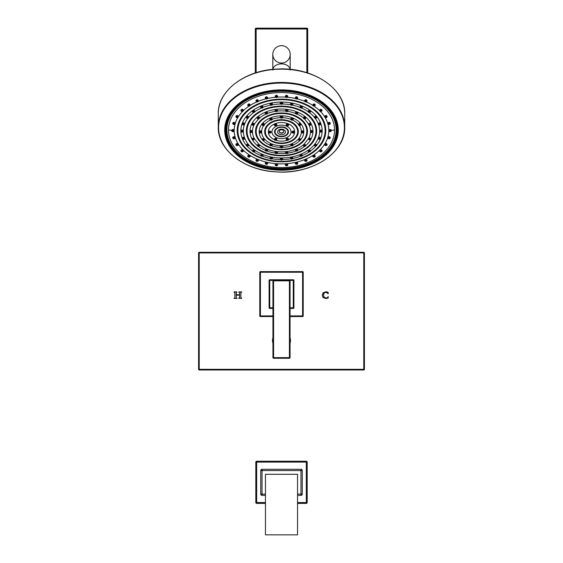 <?xml version="1.0" encoding="UTF-8"?>
<svg xmlns="http://www.w3.org/2000/svg" width="563" height="563" viewBox="0 0 563 563"><rect width="100%" height="100%" fill="white"/><g stroke="black" fill="none" stroke-linecap="round" stroke-linejoin="round"><path stroke-width="0.84" d="M239.606 294.738L236.136 294.738L236.256 292.464L237.023 291.986L234.166 291.852L234.884 293.337L234.884 296.975L234.736 297.933L233.997 298.362L237.023 298.348L236.326 297.933L236.136 295.188L239.606 295.188L239.472 297.918L238.719 298.348L241.59 298.46L240.858 297.363L240.858 293.337L240.964 292.471L241.745 291.916L238.719 292L239.493 292.464L239.606 294.738M327.905 293.654L328.299 293.555L328.046 292.211L326.005 291.768L323.19 292.76L322.156 295.202L323.176 297.595L325.956 298.538L328.201 298.024L328.194 296.624L327.335 297.771L326.139 298.087L324.189 297.194L323.472 295.111L324.161 293.063L325.9 292.225L327.736 293.323M364.416 369.335L363.775 369.335L363.775 252.935L199.225 252.935L199.225 369.335L363.775 369.335L363.775 369.982A0.64 0.64 0 0 0 364.416 369.335L364.416 252.935A0.64 0.64 0 0 0 363.775 252.294L199.225 252.294A0.64 0.64 0 0 0 198.584 252.935L198.584 369.335A0.64 0.64 0 0 0 199.225 369.982L363.775 369.982M198.584 369.335L199.225 369.335L199.225 369.982M363.775 252.294L363.775 252.935L364.416 252.935M198.584 252.935L199.225 252.935L199.225 252.294M239.493 292.464L239.606 293.337L239.493 292.464L239.606 293.337L239.493 292.464L239.606 293.337L239.493 292.464L238.881 292.239L239.535 292.57M240.288 291.901L241.084 291.88M240.858 293.295L240.964 292.471L241.618 292.239M240.858 293.337L240.922 292.591M236.256 292.464L236.868 292.239L236.256 292.464M236.369 291.88L234.715 291.88M234.088 292.239L234.792 292.619M234.736 292.493L234.884 293.337M236.411 298.432L234.975 298.425M236.903 298.066L236.326 297.933M239.606 296.975L239.472 297.918L238.846 298.066L239.472 297.918M240.366 298.404L241.112 298.432M241.626 298.066L240.858 297.363M325.829 292.225L327.187 292.654M325.9 292.225L326.99 292.521M323.507 294.604L323.591 294.16M323.732 293.766L323.922 293.4M323.929 296.821L323.732 296.434M323.591 296.025L323.5 295.589M328.025 296.947L327.335 297.771L325.9 298.08M324.647 297.637L324.189 297.194M327.56 297.595L326.139 298.087M328.123 292.345L328.299 293.548M290.058 316.547L302.577 316.547A0.64 0.64 0 0 0 303.218 315.906L303.218 272.253A0.64 0.64 0 0 0 302.577 271.612L260.423 271.612A0.64 0.64 0 0 0 259.782 272.253L259.782 315.906A0.64 0.64 0 0 0 260.423 316.547L272.942 316.547M290.058 315.906L302.577 315.906L302.577 272.253L260.423 272.253L260.423 271.612M260.423 316.547L260.423 272.253L259.782 272.253M303.218 272.253L302.577 272.253L302.577 271.612M302.577 316.547L302.577 315.906L303.218 315.906M272.942 315.906L259.782 315.906M293.267 279.748A0.64 0.64 0 0 1 293.914 280.388L293.267 280.388L293.267 279.748L269.733 279.748L269.733 280.388L269.086 280.388L269.086 307.778L272.942 307.778M293.914 307.778A0.64 0.64 0 0 1 293.267 308.418L293.267 307.778L293.914 307.778L293.914 280.388M273.104 280.388L269.733 280.388L269.733 308.418L272.942 308.418M290.058 308.418L293.267 308.418M269.733 308.418A0.64 0.64 0 0 1 269.086 307.778M269.086 280.388A0.64 0.64 0 0 1 269.733 279.748M272.942 294.681L272.942 293.358M272.942 280.817L272.942 357.632A0.64 0.64 0 0 0 273.583 358.272L289.417 358.272A0.64 0.64 0 0 0 290.058 357.632L290.058 280.817A0.64 0.64 0 0 0 289.417 280.17L273.583 280.17A0.64 0.64 0 0 0 272.942 280.817L273.583 280.817L273.583 280.17M290.058 293.485L290.058 294.808M273.583 358.272L273.583 357.632L289.417 357.632L289.417 358.272M289.417 280.17L289.417 280.817L273.583 280.817L273.583 357.632L272.942 357.632M290.058 357.632L289.417 357.632L289.417 280.817L290.058 280.817M272.942 337.772A8.987 8.987 0 0 0 272.942 343.254M290.058 343.254A8.987 8.987 0 0 0 290.058 337.772M297.546 494.089L300.973 494.089L300.973 470.548L262.027 470.548L262.027 469.268A1.281 1.281 0 0 0 260.746 470.548L260.746 494.089A1.281 1.281 0 0 0 262.027 495.37L265.454 495.37M297.546 495.37L300.973 495.37L300.973 494.089L302.254 494.089L302.254 470.548L300.973 470.548L300.973 469.268L262.027 469.268M302.254 470.548A1.281 1.281 0 0 0 300.973 469.268M297.546 502.541L306.321 502.541L306.321 462.096L256.679 462.096L256.679 461.245A0.859 0.859 0 0 0 255.82 462.096L255.82 502.541A0.859 0.859 0 0 0 256.679 503.392L265.454 503.392M297.546 503.392L306.321 503.392L306.321 502.541L307.18 502.541L307.18 462.096L306.321 462.096L306.321 461.245L256.679 461.245M255.82 502.541L256.679 502.541L256.679 462.096L255.82 462.096M265.454 502.541L256.679 502.541L256.679 503.392M306.321 503.392A0.859 0.859 0 0 0 307.18 502.541M307.18 462.096A0.859 0.859 0 0 0 306.321 461.245M260.746 494.089L262.027 494.089L262.027 470.548L260.746 470.548M265.454 494.089L262.027 494.089L262.027 495.37M300.973 495.37A1.281 1.281 0 0 0 302.254 494.089M297.546 474.292L265.454 474.292L265.454 534.85L297.546 534.85L297.546 474.292M287.96 131.805A6.46 4.567 180 0 0 281.5 127.231A6.46 4.567 180 0 0 275.04 131.805A6.46 4.567 180 0 0 281.5 136.373A6.46 4.567 180 0 0 287.96 131.805M270.958 132.009L270.972 131.883C270.198 130.736 269.374 130.722 268.488 131.841L268.502 131.974M294.498 131.974L294.512 131.841C293.626 130.722 292.802 130.736 292.028 131.883L292.042 132.009M288.615 124.775L288.629 124.641C287.756 123.501 286.926 123.508 286.145 124.662L286.159 124.796M276.841 124.796L276.855 124.662C276.074 123.508 275.244 123.501 274.371 124.641L274.385 124.775M288.615 139.188L288.629 139.054C287.742 137.949 286.919 137.956 286.145 139.075L286.159 139.202M276.841 139.202L276.855 139.075C276.081 137.956 275.258 137.949 274.371 139.054L274.385 139.188M293.802 132.481A0.535 0.38 180 0 0 292.732 132.481A0.535 0.38 0 0 0 293.802 132.481M293.795 132.418A2.111 1.492 0 0 1 292.739 132.418M300.895 124.346L300.909 124.212C300.044 123.072 299.206 123.093 298.418 124.275L298.432 124.409M303.71 131.756L303.724 131.622C303.168 130.623 302.373 130.525 301.339 131.32L301.226 131.693M261.774 131.693L261.661 131.32C260.627 130.525 259.832 130.623 259.276 131.622L259.29 131.756M264.568 124.409L264.582 124.275C263.794 123.093 262.956 123.072 262.091 124.212L262.105 124.346M282.732 116.963L282.746 116.83C281.915 115.64 281.085 115.64 280.254 116.83L280.268 116.963M272.26 118.835L272.028 119.356L272.26 118.835C271.457 117.646 270.627 117.632 269.761 118.8L269.776 118.934M262.091 124.282L262.147 124.775C262.942 125.894 263.737 125.894 264.533 124.775A1.196 0.844 180 0 0 264.54 124.712A1.196 0.844 180 0 0 263.336 123.86A1.196 0.844 180 0 0 262.14 124.712A1.196 0.844 180 0 0 262.147 124.775A1.196 0.844 180 0 0 263.336 125.556A1.196 0.844 180 0 0 264.533 124.775L264.582 124.275M298.418 124.275L298.467 124.775A1.196 0.844 180 0 0 299.664 125.556A1.196 0.844 180 0 0 300.853 124.775A1.196 0.844 180 0 0 300.86 124.712A1.196 0.844 180 0 0 299.664 123.86A1.196 0.844 180 0 0 298.46 124.712A1.196 0.844 180 0 0 298.467 124.775C299.263 125.894 300.058 125.894 300.853 124.775L300.909 124.282M293.224 118.934L293.239 118.8C292.373 117.632 291.543 117.646 290.74 118.835L290.972 119.356L290.74 118.835M282.035 117.505A0.535 0.38 180 0 0 280.965 117.505A0.535 0.38 0 0 0 282.035 117.505M282.028 117.442A2.111 1.492 0 0 1 280.972 117.442M271.549 119.49A0.535 0.38 180 0 0 270.479 119.49A0.535 0.38 0 0 0 271.549 119.49M271.542 119.426A2.111 1.492 0 0 1 270.486 119.426M263.871 124.916A0.535 0.38 180 0 0 262.801 124.916A0.535 0.38 0 0 0 263.871 124.916M264.575 139.23L264.061 138.385L262.105 139.167M272.246 144.642L271.134 143.649L269.776 144.607M282.739 146.612L282.021 145.718L280.979 145.718L280.261 146.612M293.224 144.607L291.866 143.649L290.754 144.642M300.895 139.167L298.939 138.385L298.425 139.23M303.007 132.333A0.535 0.38 180 0 0 301.937 132.333A0.535 0.38 0 0 0 303.007 132.333M303 132.27A2.111 1.492 0 0 1 301.944 132.27M300.199 139.744A0.535 0.38 180 0 0 299.129 139.744A0.535 0.38 0 0 0 300.199 139.744M292.521 145.177A0.535 0.38 180 0 0 291.451 145.177A0.535 0.38 0 0 0 292.521 145.177M282.035 147.161A0.535 0.38 180 0 0 280.965 147.161A0.535 0.38 0 0 0 282.035 147.161M271.549 145.177A0.535 0.38 180 0 0 270.479 145.177A0.535 0.38 0 0 0 271.549 145.177M263.871 139.744A0.535 0.38 180 0 0 262.801 139.744A0.535 0.38 0 0 0 263.871 139.744M304.569 118.955L308.608 124.085C309.418 122.903 310.248 122.868 311.1 123.994L311.086 124.127M312.901 131.418L312.915 131.285C312.303 130.271 311.501 130.208 310.494 131.109L310.431 131.39M252.569 131.39L252.506 131.109C251.499 130.208 250.697 130.271 250.085 131.285L250.099 131.418M251.914 124.127L251.9 123.994C252.752 122.868 253.582 122.903 254.392 124.085L258.431 118.955M287.967 110.454L287.982 110.32C287.151 109.123 286.321 109.131 285.497 110.334L285.511 110.475M277.489 110.475L277.503 110.334C276.679 109.131 275.856 109.123 275.018 110.32L275.033 110.454M267.657 112.889L267.341 113.487L267.657 112.889C266.848 111.678 266.017 111.664 265.166 112.832L265.187 112.973M259.627 117.66L259.627 117.66C258.825 116.464 257.995 116.435 257.143 117.583L257.157 117.723M305.843 117.723L305.857 117.583C305.005 116.435 304.182 116.464 303.373 117.66L303.373 117.66M297.813 112.973L297.834 112.832C296.983 111.664 296.152 111.678 295.343 112.889L295.659 113.487L295.343 112.889M287.271 110.946A0.535 0.38 180 0 0 286.201 110.946A0.535 0.38 0 0 0 287.271 110.946M287.264 110.883A2.111 1.492 0 0 1 286.215 110.883M276.799 110.946A0.535 0.38 180 0 0 275.729 110.946A0.535 0.38 0 0 0 276.799 110.946M276.785 110.883A2.111 1.492 0 0 1 275.736 110.883M266.946 113.48A0.535 0.38 180 0 0 265.877 113.48A0.535 0.38 0 0 0 266.946 113.48M266.939 113.416A2.111 1.492 0 0 1 265.891 113.416M258.924 118.244A0.535 0.38 180 0 0 257.854 118.244A0.535 0.38 0 0 0 258.924 118.244M258.917 118.174A2.111 1.492 0 0 1 257.861 118.174M253.681 124.655A0.535 0.38 180 0 0 252.611 124.655A0.535 0.38 0 0 0 253.681 124.655M254.377 138.794L254.117 138.139L251.914 138.716M259.613 145.212L254.392 138.681M259.036 144.353L257.157 145.141M267.643 149.962L266.665 149.005L265.18 149.913M277.489 152.482L276.848 151.623L276.081 151.531L275.033 152.46M287.967 152.46L286.919 151.531L286.152 151.623L285.511 152.482M297.82 149.913L296.335 149.005L295.357 149.962M305.843 145.141L303.964 144.353L303.387 145.212M311.086 138.716L308.883 138.139L303.964 144.353M312.205 131.953A0.535 0.38 180 0 0 311.135 131.953A0.535 0.38 0 0 0 312.205 131.953M312.198 131.89A2.111 1.492 0 0 1 311.142 131.89M310.389 139.251A0.535 0.38 180 0 0 309.319 139.251A0.535 0.38 0 0 0 310.389 139.251M310.375 139.188A2.111 1.492 0 0 1 309.326 139.188M305.146 145.669A0.535 0.38 180 0 0 304.076 145.669A0.535 0.38 0 0 0 305.146 145.669M297.123 150.434A0.535 0.38 180 0 0 296.054 150.434A0.535 0.38 0 0 0 297.123 150.434M287.271 152.967A0.535 0.38 180 0 0 286.201 152.967A0.535 0.38 0 0 0 287.271 152.967M276.799 152.967A0.535 0.38 180 0 0 275.729 152.967A0.535 0.38 0 0 0 276.799 152.967M266.946 150.434A0.535 0.38 180 0 0 265.877 150.434A0.535 0.38 0 0 0 266.946 150.434M258.924 145.669A0.535 0.38 180 0 0 257.854 145.669A0.535 0.38 0 0 0 258.924 145.669M253.681 139.251A0.535 0.38 180 0 0 252.611 139.251A0.535 0.38 0 0 0 253.681 139.251M320.762 123.769L320.776 123.635C319.932 122.523 319.108 122.565 318.299 123.761L318.405 124.12M322.106 130.968L322.12 130.834C321.396 129.786 320.572 129.786 319.657 130.827L319.636 130.968M243.364 130.968L243.343 130.827C242.428 129.786 241.604 129.786 240.88 130.834L240.894 130.968M244.595 124.12L244.701 123.761C243.892 122.565 243.068 122.523 242.224 123.635L242.238 123.769M292.915 104.134L292.929 103.993C292.098 102.79 291.268 102.797 290.452 104.028L290.466 104.169M282.725 103.205L282.739 103.064C281.915 101.84 281.085 101.84 280.261 103.064L280.275 103.205M272.534 104.169L272.548 104.028C271.732 102.797 270.902 102.79 270.071 103.993L270.085 104.134M263.034 106.963L263.048 106.822C262.238 105.598 261.415 105.577 260.57 106.759L260.585 106.9M254.898 111.263L254.659 111.791L254.898 111.263C254.089 110.038 253.259 110.01 252.414 111.171L252.428 111.305M248.635 117.041L248.635 117.041C247.833 115.83 247.002 115.788 246.158 116.928L246.172 117.062M247.868 118.223A38.157 26.982 0 0 0 244.694 123.853L244.701 123.761M318.299 123.761L318.306 123.853A38.157 26.982 0 0 0 315.132 118.223M316.828 117.062L316.842 116.928C315.998 115.788 315.174 115.83 314.365 117.041L314.365 117.041M310.572 111.305L310.586 111.171C309.741 110.01 308.918 110.038 308.102 111.263L308.341 111.791L308.102 111.263M302.415 106.9L302.43 106.759C301.592 105.57 300.762 105.598 299.952 106.822L299.966 106.963M292.225 104.612A0.535 0.38 180 0 0 291.155 104.612A0.535 0.38 0 0 0 292.225 104.612M292.218 104.542A2.111 1.492 0 0 1 291.162 104.542M282.035 103.662A0.535 0.38 180 0 0 280.965 103.662A0.535 0.38 0 0 0 282.035 103.662M282.028 103.599A2.111 1.492 0 0 1 280.972 103.599M271.845 104.612A0.535 0.38 180 0 0 270.775 104.612A0.535 0.38 0 0 0 271.845 104.612M271.838 104.542A2.111 1.492 0 0 1 270.782 104.542M262.351 107.392A0.535 0.38 180 0 0 261.281 107.392A0.535 0.38 0 0 0 262.351 107.392M262.344 107.329A2.111 1.492 0 0 1 261.288 107.329M254.194 111.812A0.535 0.38 180 0 0 253.125 111.812A0.535 0.38 0 0 0 254.194 111.812M254.187 111.748A2.111 1.492 0 0 1 253.132 111.748M247.938 117.583A0.535 0.38 180 0 0 246.868 117.583A0.535 0.38 0 0 0 247.938 117.583M244.004 124.296A0.535 0.38 180 0 0 242.934 124.296A0.535 0.38 0 0 0 244.004 124.296M244.687 138.301L244.595 137.815C243.554 137.013 242.766 137.09 242.224 138.041L242.238 138.174M248.621 145.008L248.36 144.339L246.172 144.895M254.884 150.757L254.385 149.948L252.428 150.666M263.041 155.17L262.252 154.262L260.585 155.099M272.534 157.936L271.436 156.993L270.078 157.9M282.725 158.865L281.697 157.95L280.275 158.865M292.922 157.9L291.564 156.993L290.466 157.936M302.415 155.099L300.748 154.262L299.959 155.17M310.572 150.666L308.615 149.948L308.116 150.757M316.828 144.895L314.64 144.339L314.379 145.008M320.762 138.174L320.776 138.041C320.234 137.09 319.446 137.013 318.405 137.815L318.313 138.301M321.41 131.503A0.535 0.38 180 0 0 320.34 131.503A0.535 0.38 0 0 0 321.41 131.503M321.396 131.439A2.111 1.492 0 0 1 320.347 131.439M322.205 130.06A1.337 0.943 0 0 1 322.008 130.482M320.065 138.709A0.535 0.38 180 0 0 318.996 138.709A0.535 0.38 0 0 0 320.065 138.709M320.058 138.639A2.111 1.492 0 0 1 319.003 138.639M316.132 145.423A0.535 0.38 180 0 0 315.062 145.423A0.535 0.38 0 0 0 316.132 145.423M309.875 151.187A0.535 0.38 180 0 0 308.805 151.187A0.535 0.38 0 0 0 309.875 151.187M301.719 155.613A0.535 0.38 180 0 0 300.649 155.613A0.535 0.38 0 0 0 301.719 155.613M292.225 158.393A0.535 0.38 180 0 0 291.155 158.393A0.535 0.38 0 0 0 292.225 158.393M282.035 159.343A0.535 0.38 180 0 0 280.965 159.343A0.535 0.38 0 0 0 282.035 159.343M271.845 158.393A0.535 0.38 180 0 0 270.775 158.393A0.535 0.38 0 0 0 271.845 158.393M262.351 155.613A0.535 0.38 180 0 0 261.281 155.613A0.535 0.38 0 0 0 262.351 155.613M254.194 151.187A0.535 0.38 180 0 0 253.125 151.187A0.535 0.38 0 0 0 254.194 151.187M247.938 145.423A0.535 0.38 180 0 0 246.868 145.423A0.535 0.38 0 0 0 247.938 145.423M244.004 138.709A0.535 0.38 180 0 0 242.934 138.709A0.535 0.38 0 0 0 244.004 138.709M234.145 130.567L234.159 130.433C233.342 129.244 232.519 129.194 231.674 130.271L231.689 130.405M331.311 130.405L331.325 130.271C330.481 129.194 329.651 129.251 328.841 130.433L328.855 130.567M330.249 137.541L330.263 137.414C329.418 136.359 328.588 136.408 327.779 137.576L327.793 137.703M327.11 144.374L327.124 144.248C326.28 143.213 325.449 143.262 324.64 144.395L324.654 144.522M322.036 150.602L322.043 150.476C321.199 149.448 320.368 149.498 319.559 150.61L319.573 150.729M315.238 155.944L315.252 155.824C314.4 154.811 313.577 154.846 312.768 155.93L312.775 156.05M307.018 160.181L307.032 160.054C306.188 159.047 305.364 159.076 304.548 160.138L304.562 160.258M297.743 163.115L297.757 162.996C296.919 161.982 296.089 161.996 295.272 163.045L295.279 163.164M287.806 164.621L287.82 164.502C286.989 163.481 286.159 163.488 285.335 164.523L285.35 164.635M277.65 164.635L277.665 164.523C276.841 163.488 276.011 163.481 275.18 164.502L275.194 164.621M267.721 163.164L267.728 163.045C266.911 161.996 266.081 161.982 265.243 162.996L265.257 163.115M258.438 160.258L258.452 160.138C257.636 159.076 256.812 159.047 255.968 160.054L255.982 160.181M250.225 156.05L250.232 155.93C249.423 154.846 248.593 154.811 247.748 155.824L247.762 155.944M243.427 150.729L243.441 150.61C242.625 149.498 241.801 149.448 240.957 150.476L240.964 150.602M238.346 144.522L238.36 144.395C237.544 143.262 236.72 143.213 235.876 144.248L235.89 144.374M235.207 137.703L235.221 137.576C234.405 136.408 233.582 136.359 232.737 137.414L232.751 137.541M307.018 100.707L307.032 100.566C306.195 99.362 305.371 99.391 304.548 100.65L304.562 100.791M315.238 104.915L315.252 104.774C314.407 103.592 313.584 103.634 312.768 104.88L312.782 105.021M322.029 110.235L322.043 110.095C321.206 108.948 320.375 108.99 319.559 110.228L319.573 110.369M327.11 116.442L327.124 116.309C326.28 115.183 325.456 115.232 324.64 116.457L324.654 116.59M330.249 123.269L330.263 123.128C329.418 122.03 328.595 122.087 327.779 123.29L327.793 123.424M235.207 123.424L235.221 123.29C234.405 122.08 233.582 122.03 232.737 123.128L232.751 123.269M238.346 116.59L238.36 116.457C237.551 115.232 236.72 115.183 235.876 116.309L235.89 116.442M243.427 110.369L243.441 110.228C242.625 108.99 241.794 108.948 240.957 110.095L240.971 110.235M250.218 105.021L250.232 104.88C249.423 103.634 248.593 103.592 247.748 104.774L247.762 104.915M258.438 100.791L258.452 100.65C257.636 99.391 256.805 99.362 255.968 100.566L255.982 100.707M267.714 97.856L267.728 97.716C266.911 96.456 266.081 96.435 265.243 97.659L265.257 97.807M277.65 96.343L277.665 96.203C276.841 94.95 276.011 94.943 275.18 96.189L275.194 96.329M287.806 96.329L287.82 96.189C286.989 94.943 286.159 94.95 285.335 96.203L285.35 96.343M297.743 97.807L297.757 97.659C296.919 96.435 296.089 96.456 295.272 97.716L295.286 97.856M225.967 123.466A55.85 39.487 180 0 0 225.65 127.639L225.65 129.384A55.85 39.487 0 0 1 238.381 104.282M337.033 123.466A55.85 39.487 180 0 1 337.35 127.639L337.35 129.384C338.096 150.842 310.945 169.794 281.014 169.062C251.422 169.407 224.933 150.588 225.65 129.384M337.716 128.66A56.237 39.762 0 0 1 336.857 134.62M226.143 134.62A56.237 39.762 0 0 1 225.284 128.66M338.117 130.095A56.617 40.036 0 0 1 281.5 170.132A56.617 40.036 0 0 1 224.883 130.095A56.617 40.036 0 0 1 281.5 90.059A56.617 40.036 0 0 1 338.117 130.095M344.732 113.86C345.696 88.581 312.282 66.624 277.109 69.066C245.025 70.129 217.557 90.882 218.268 113.86A63.232 44.709 180 0 1 281.5 69.15A63.232 44.709 180 0 1 344.732 113.86L344.732 127.154A63.232 44.709 180 0 0 281.5 82.444A63.232 44.709 180 0 0 218.268 127.154A63.232 44.709 180 0 0 230.007 153.101M218.268 113.86L218.268 127.154C217.557 150.117 244.982 170.856 277.045 171.94C312.233 174.417 345.696 152.446 344.732 127.154A63.232 44.709 180 0 1 332.993 153.101M290.191 70.03L290.191 54.365A8.691 8.691 0 0 0 281.5 45.666A8.691 8.691 0 0 0 272.809 54.365A8.691 8.691 0 0 0 281.5 63.056A8.691 8.691 0 0 0 290.191 54.365A8.691 8.691 0 0 0 281.5 45.666A8.691 8.691 0 0 0 272.809 54.365L272.809 70.03M306.856 72.726L306.856 29.009L307.715 29.009A0.859 0.859 0 0 0 306.856 28.15L256.144 28.15A0.859 0.859 0 0 0 255.285 29.009L255.285 72.993M307.715 72.993L307.715 29.009M256.144 28.15L256.144 29.009L306.856 29.009L306.856 28.15M256.144 72.726L256.144 29.009L255.285 29.009M330.608 130.968A0.535 0.38 180 0 0 329.538 130.968A0.535 0.38 0 0 0 330.608 130.968M330.601 130.905A2.111 1.492 0 0 1 329.545 130.905M306.321 101.227A0.535 0.38 180 0 0 305.252 101.227A0.535 0.38 0 0 0 306.321 101.227M306.314 101.164A2.111 1.492 0 0 1 305.259 101.164M314.534 105.45A0.535 0.38 180 0 0 313.464 105.45A0.535 0.38 0 0 0 314.534 105.45M314.527 105.38A2.111 1.492 0 0 1 313.471 105.38M321.332 110.784A0.535 0.38 180 0 0 320.263 110.784A0.535 0.38 0 0 0 321.332 110.784M321.325 110.721A2.111 1.492 0 0 1 320.27 110.721M326.406 116.998A0.535 0.38 180 0 0 325.337 116.998A0.535 0.38 0 0 0 326.406 116.998M326.399 116.935A2.111 1.492 0 0 1 325.344 116.935M329.545 123.832A0.535 0.38 180 0 0 328.475 123.832A0.535 0.38 0 0 0 329.545 123.832M329.538 123.769A2.111 1.492 0 0 1 328.482 123.769M234.525 123.832A0.535 0.38 180 0 0 233.455 123.832A0.535 0.38 0 0 0 234.525 123.832M237.663 116.998A0.535 0.38 180 0 0 236.594 116.998A0.535 0.38 0 0 0 237.663 116.998M242.737 110.784A0.535 0.38 180 0 0 241.668 110.784A0.535 0.38 0 0 0 242.737 110.784M242.73 110.721A2.111 1.492 0 0 1 241.675 110.721M249.536 105.45A0.535 0.38 180 0 0 248.466 105.45A0.535 0.38 0 0 0 249.536 105.45M249.529 105.38A2.111 1.492 0 0 1 248.473 105.38M257.748 101.227A0.535 0.38 180 0 0 256.679 101.227A0.535 0.38 0 0 0 257.748 101.227M257.741 101.164A2.111 1.492 0 0 1 256.686 101.164M267.024 98.307A0.535 0.38 180 0 0 265.954 98.307A0.535 0.38 0 0 0 267.024 98.307M267.017 98.243A2.111 1.492 0 0 1 265.961 98.243M276.961 96.815A0.535 0.38 180 0 0 275.891 96.815A0.535 0.38 0 0 0 276.961 96.815M276.947 96.752A2.111 1.492 0 0 1 275.898 96.752M287.109 96.815A0.535 0.38 180 0 0 286.039 96.815A0.535 0.38 0 0 0 287.109 96.815M287.102 96.752A2.111 1.492 0 0 1 286.053 96.752M297.046 98.307A0.535 0.38 180 0 0 295.976 98.307A0.535 0.38 0 0 0 297.046 98.307M297.039 98.243A2.111 1.492 0 0 1 295.983 98.243M233.462 130.968A0.535 0.38 180 0 0 232.392 130.968A0.535 0.38 0 0 0 233.462 130.968M329.545 138.111A0.535 0.38 180 0 0 328.475 138.111A0.535 0.38 0 0 0 329.545 138.111M329.538 138.048A2.111 1.492 0 0 1 328.482 138.048M326.406 144.944A0.535 0.38 180 0 0 325.337 144.944A0.535 0.38 0 0 0 326.406 144.944M326.399 144.874A2.111 1.492 0 0 1 325.344 144.874M321.332 151.158A0.535 0.38 180 0 0 320.263 151.158A0.535 0.38 0 0 0 321.332 151.158M314.534 156.493A0.535 0.38 180 0 0 313.464 156.493A0.535 0.38 0 0 0 314.534 156.493M306.321 160.715A0.535 0.38 180 0 0 305.252 160.715A0.535 0.38 0 0 0 306.321 160.715M297.046 163.636A0.535 0.38 180 0 0 295.976 163.636A0.535 0.38 0 0 0 297.046 163.636M287.109 165.128A0.535 0.38 180 0 0 286.039 165.128A0.535 0.38 0 0 0 287.109 165.128M276.961 165.128A0.535 0.38 180 0 0 275.891 165.128A0.535 0.38 0 0 0 276.961 165.128M267.024 163.636A0.535 0.38 180 0 0 265.954 163.636A0.535 0.38 0 0 0 267.024 163.636M257.748 160.715A0.535 0.38 180 0 0 256.679 160.715A0.535 0.38 0 0 0 257.748 160.715A52.422 37.067 180 0 1 257.671 160.659M249.536 156.493A0.535 0.38 180 0 0 248.466 156.493A0.535 0.38 0 0 0 249.536 156.493M242.737 151.158A0.535 0.38 180 0 0 241.668 151.158A0.535 0.38 0 0 0 242.737 151.158M237.663 144.944A0.535 0.38 180 0 0 236.594 144.944A0.535 0.38 0 0 0 237.663 144.944M234.525 138.111A0.535 0.38 180 0 0 233.455 138.111A0.535 0.38 0 0 0 234.525 138.111M234.518 138.048A2.111 1.492 0 0 1 233.462 138.048M242.66 131.503A0.535 0.38 180 0 0 241.59 131.503A0.535 0.38 0 0 0 242.66 131.503M240.992 130.482A1.337 0.943 0 0 1 240.795 130.06M320.065 124.296A0.535 0.38 180 0 0 318.996 124.296A0.535 0.38 0 0 0 320.065 124.296M320.058 124.233A2.111 1.492 0 0 1 319.003 124.233M316.132 117.583A0.535 0.38 180 0 0 315.062 117.583A0.535 0.38 0 0 0 316.132 117.583M316.125 117.519A2.111 1.492 0 0 1 315.069 117.519M309.875 111.812A0.535 0.38 180 0 0 308.805 111.812A0.535 0.38 0 0 0 309.875 111.812M309.868 111.748A2.111 1.492 0 0 1 308.813 111.748M301.719 107.392A0.535 0.38 180 0 0 300.649 107.392A0.535 0.38 0 0 0 301.719 107.392M301.712 107.329A2.111 1.492 0 0 1 300.656 107.329M251.865 131.953A0.535 0.38 180 0 0 250.795 131.953A0.535 0.38 0 0 0 251.865 131.953M310.389 124.655A0.535 0.38 180 0 0 309.319 124.655A0.535 0.38 0 0 0 310.389 124.655M310.375 124.592A2.111 1.492 0 0 1 309.326 124.592M305.146 118.244A0.535 0.38 180 0 0 304.076 118.244A0.535 0.38 0 0 0 305.146 118.244M305.139 118.174A2.111 1.492 0 0 1 304.083 118.174M297.123 113.48A0.535 0.38 180 0 0 296.054 113.48A0.535 0.38 0 0 0 297.123 113.48M297.109 113.416A2.111 1.492 0 0 1 296.061 113.416M261.063 132.333A0.535 0.38 180 0 0 259.993 132.333A0.535 0.38 0 0 0 261.063 132.333M300.199 124.916A0.535 0.38 180 0 0 299.129 124.916A0.535 0.38 0 0 0 300.199 124.916M300.185 124.852A2.111 1.492 0 0 1 299.136 124.852M292.521 119.49A0.535 0.38 180 0 0 291.451 119.49A0.535 0.38 0 0 0 292.521 119.49M292.514 119.426A2.111 1.492 0 0 1 291.458 119.426M287.918 139.694A0.535 0.38 180 0 0 286.849 139.694A0.535 0.38 0 0 0 287.918 139.694M276.151 139.694A0.535 0.38 180 0 0 275.082 139.694A0.535 0.38 0 0 0 276.151 139.694M270.268 132.481A0.535 0.38 180 0 0 269.198 132.481A0.535 0.38 0 0 0 270.268 132.481M287.918 125.275A0.535 0.38 180 0 0 286.849 125.275A0.535 0.38 0 0 0 287.918 125.275M287.911 125.211A2.111 1.492 0 0 1 286.856 125.211M276.151 125.275A0.535 0.38 180 0 0 275.082 125.275A0.535 0.38 0 0 0 276.151 125.275M276.144 125.211A2.111 1.492 0 0 1 275.089 125.211M275.082 131.805A6.418 4.539 180 0 0 281.5 136.345A6.418 4.539 180 0 0 287.918 131.805A6.418 4.539 180 0 0 281.5 127.266A6.418 4.539 180 0 0 275.082 131.805L275.082 131.278M285.455 131.946A3.955 2.801 180 0 0 281.5 129.145A3.955 2.801 180 0 0 277.545 131.946A3.955 2.801 0 0 0 281.5 134.74A3.955 2.801 0 0 0 285.455 131.946M287.918 131.805L287.918 131.278M283.851 131.503A2.351 1.661 0 0 1 281.5 133.164A2.351 1.661 0 0 1 279.149 131.503A2.351 1.661 180 0 1 281.5 129.835A2.351 1.661 180 0 1 283.851 131.503M283.843 131.348A2.351 1.661 0 0 1 281.5 132.861A2.351 1.661 0 0 1 279.157 131.348M290.058 307.778L293.267 307.778L293.267 280.388L289.896 280.388M274.519 131.819A6.981 4.933 0 0 1 281.5 126.879A6.981 4.933 0 0 1 288.481 131.819A6.981 4.933 0 0 1 281.5 136.753A6.981 4.933 0 0 1 274.519 131.819M271.957 131.89A9.543 6.749 0 0 1 281.5 125.148A9.543 6.749 0 0 1 291.043 131.89A9.543 6.749 0 0 1 281.5 138.639A9.543 6.749 0 0 1 271.957 131.89A522.084 369.166 0 0 1 270.972 131.883M288.545 139.701A13.167 9.311 180 0 0 294.667 131.841A13.167 9.311 180 0 0 281.5 122.53A13.167 9.311 180 0 0 268.333 131.841A522.084 369.166 0 0 0 268.488 131.841M292.028 131.883A522.084 369.166 180 0 1 291.043 131.89M270.93 132.277A1.196 0.844 180 0 0 269.733 131.425A1.196 0.844 180 0 0 268.53 132.277A1.196 0.844 180 0 0 268.537 132.34A1.196 0.844 180 0 0 269.733 133.121A1.196 0.844 180 0 0 270.93 132.34A1.196 0.844 180 0 0 270.93 132.277M268.333 131.841A13.167 9.311 180 0 0 274.455 139.701M276.102 140.328A13.167 9.311 180 0 0 286.898 140.328M292.07 132.277A1.196 0.844 180 0 0 292.07 132.34A1.196 0.844 180 0 0 293.267 133.121A1.196 0.844 180 0 0 294.463 132.34A1.196 0.844 180 0 0 294.47 132.277A1.196 0.844 180 0 0 293.267 131.425A1.196 0.844 180 0 0 292.07 132.277M294.146 132.481A0.88 0.619 180 0 0 292.387 132.481A0.88 0.619 180 0 0 294.146 132.481M265.356 131.636A16.144 11.415 180 0 0 281.5 143.051A16.144 11.415 180 0 0 297.644 131.636A16.144 11.415 180 0 0 281.5 120.222A16.144 11.415 180 0 0 265.356 131.636M264.645 131.622A16.855 11.922 0 0 1 281.5 119.701A16.855 11.922 0 0 1 298.355 131.622A16.855 11.922 0 0 1 281.5 143.537A16.855 11.922 0 0 1 264.645 131.622M282.591 117.674A19.846 14.033 0 0 1 290.782 119.286A1.196 0.844 180 0 0 290.789 119.342A1.196 0.844 180 0 0 291.986 120.13A1.196 0.844 180 0 0 293.182 119.342A1.196 0.844 180 0 0 293.182 119.279A1.196 0.844 180 0 0 291.986 118.434A1.196 0.844 180 0 0 290.782 119.279M292.619 120.067A19.846 14.033 0 0 1 298.418 124.353M299.389 125.612A19.846 14.033 0 0 1 301.339 131.32M261.661 131.32A19.846 14.033 0 0 1 263.611 125.612M264.582 124.36A19.846 14.033 0 0 1 270.381 120.067M272.218 119.279A1.196 0.844 180 0 0 271.014 118.434A1.196 0.844 180 0 0 269.818 119.279A1.196 0.844 180 0 0 269.818 119.342A1.196 0.844 180 0 0 271.014 120.13A1.196 0.844 180 0 0 272.211 119.342A1.196 0.844 180 0 0 272.218 119.279A19.846 14.033 0 0 1 280.409 117.674M280.304 117.294A1.196 0.844 180 0 0 280.304 117.357A1.196 0.844 180 0 0 281.5 118.146A1.196 0.844 180 0 0 282.696 117.357A1.196 0.844 180 0 0 282.696 117.294A1.196 0.844 180 0 0 281.5 116.45A1.196 0.844 180 0 0 280.304 117.294M300.867 139.469A22.33 15.785 180 0 0 303.83 131.615A22.33 15.785 180 0 0 281.5 115.83A22.33 15.785 180 0 0 259.17 131.615A522.084 369.166 0 0 0 259.276 131.622M282.38 117.505A0.88 0.619 180 0 0 280.62 117.505A0.88 0.619 180 0 0 282.38 117.505M271.894 119.49A0.88 0.619 180 0 0 270.134 119.49A0.88 0.619 180 0 0 271.894 119.49M264.216 124.916A0.88 0.619 180 0 0 262.464 124.916A0.88 0.619 180 0 0 264.216 124.916M261.732 132.122A1.196 0.844 180 0 0 260.528 131.278A1.196 0.844 180 0 0 259.332 132.122A1.196 0.844 180 0 0 259.332 132.185A1.196 0.844 180 0 0 260.528 132.974A1.196 0.844 180 0 0 261.725 132.185A1.196 0.844 180 0 0 261.732 132.122M264.061 138.385A19.846 14.033 0 0 1 261.682 132.382M271.134 143.649A19.846 14.033 0 0 1 264.582 139.019M280.979 145.718A19.846 14.033 0 0 1 272.028 144.022M290.972 144.022A19.846 14.033 0 0 1 282.021 145.718M298.418 139.019A19.846 14.033 0 0 1 291.866 143.649M301.318 132.382A19.846 14.033 0 0 1 298.939 138.385M259.17 131.615A22.33 15.785 180 0 0 262.133 139.469M262.963 140.419A22.33 15.785 180 0 0 269.825 145.071M271.605 145.768A22.33 15.785 180 0 0 280.444 147.386M282.556 147.386A22.33 15.785 180 0 0 291.395 145.768M293.175 145.071A22.33 15.785 180 0 0 300.037 140.419M301.268 132.122A1.196 0.844 180 0 0 301.275 132.185A1.196 0.844 180 0 0 302.472 132.974A1.196 0.844 180 0 0 303.668 132.185A1.196 0.844 180 0 0 303.668 132.122A1.196 0.844 180 0 0 302.472 131.278A1.196 0.844 180 0 0 301.268 132.122M303.351 132.333A0.88 0.619 180 0 0 301.592 132.333A0.88 0.619 180 0 0 303.351 132.333M300.86 139.54A1.196 0.844 180 0 0 299.664 138.688A1.196 0.844 180 0 0 298.46 139.54A1.196 0.844 180 0 0 298.467 139.603A1.196 0.844 180 0 0 299.664 140.384A1.196 0.844 180 0 0 300.853 139.603A1.196 0.844 180 0 0 300.86 139.54M298.784 139.744A0.88 0.619 180 0 0 300.536 139.744A0.88 0.619 180 0 0 298.784 139.744M293.182 144.965A1.196 0.844 180 0 0 291.986 144.114A1.196 0.844 180 0 0 290.782 144.965A1.196 0.844 180 0 0 290.789 145.029A1.196 0.844 180 0 0 291.986 145.81A1.196 0.844 180 0 0 293.182 145.029A1.196 0.844 180 0 0 293.182 144.965M291.106 145.177A0.88 0.619 180 0 0 292.866 145.177A0.88 0.619 180 0 0 291.106 145.177M282.696 146.95A1.196 0.844 180 0 0 281.5 146.106A1.196 0.844 180 0 0 280.304 146.95A1.196 0.844 180 0 0 280.304 147.013A1.196 0.844 180 0 0 281.5 147.802A1.196 0.844 180 0 0 282.696 147.013A1.196 0.844 180 0 0 282.696 146.95M280.62 147.161A0.88 0.619 180 0 0 282.38 147.161A0.88 0.619 180 0 0 280.62 147.161M272.218 144.965A1.196 0.844 180 0 0 271.014 144.114A1.196 0.844 180 0 0 269.818 144.965A1.196 0.844 180 0 0 269.818 145.029A1.196 0.844 180 0 0 271.014 145.81A1.196 0.844 180 0 0 272.211 145.029A1.196 0.844 180 0 0 272.218 144.965M270.134 145.177A0.88 0.619 180 0 0 271.894 145.177A0.88 0.619 180 0 0 270.134 145.177M264.54 139.54A1.196 0.844 180 0 0 263.336 138.688A1.196 0.844 180 0 0 262.14 139.54A1.196 0.844 180 0 0 262.147 139.603A1.196 0.844 180 0 0 263.336 140.384A1.196 0.844 180 0 0 264.533 139.603A1.196 0.844 180 0 0 264.54 139.54M262.464 139.744A0.88 0.619 180 0 0 264.216 139.744A0.88 0.619 180 0 0 262.464 139.744M256.2 131.376A25.3 17.889 180 0 0 281.5 149.265A25.3 17.889 180 0 0 306.8 131.376A25.3 17.889 180 0 0 281.5 113.494A25.3 17.889 180 0 0 256.2 131.376M255.489 131.355A26.011 18.389 0 0 1 281.5 112.966A26.011 18.389 0 0 1 307.511 131.355A26.011 18.389 0 0 1 281.5 149.744A26.011 18.389 0 0 1 255.489 131.355M287.644 111.347A29.002 20.507 0 0 1 295.399 113.388M297.109 114.099A29.002 20.507 0 0 1 303.401 117.941M309.15 125.197A29.002 20.507 0 0 1 310.494 131.109M252.506 131.109A29.002 20.507 0 0 1 253.85 125.197M259.599 117.941A29.002 20.507 0 0 1 265.891 114.099M267.601 113.388A29.002 20.507 0 0 1 275.356 111.347M277.369 111.087A29.002 20.507 0 0 1 285.631 111.087M285.54 110.735A1.196 0.844 180 0 0 285.547 110.798A1.196 0.844 180 0 0 286.736 111.58A1.196 0.844 180 0 0 287.932 110.798A1.196 0.844 180 0 0 287.939 110.735A1.196 0.844 180 0 0 286.736 109.884A1.196 0.844 180 0 0 285.54 110.735M311.065 138.948A31.486 22.267 180 0 0 312.986 131.285A31.486 22.267 180 0 0 281.5 109.018A31.486 22.267 180 0 0 250.014 131.285A522.084 369.166 0 0 0 250.085 131.285M287.616 110.946A0.88 0.619 180 0 0 285.863 110.946A0.88 0.619 180 0 0 287.616 110.946M275.061 110.735A1.196 0.844 180 0 0 275.068 110.798A1.196 0.844 180 0 0 276.264 111.58A1.196 0.844 180 0 0 277.453 110.798A1.196 0.844 180 0 0 277.46 110.735A1.196 0.844 180 0 0 276.264 109.884A1.196 0.844 180 0 0 275.061 110.735M277.137 110.946A0.88 0.619 180 0 0 275.384 110.946A0.88 0.619 180 0 0 277.137 110.946M265.215 113.269A1.196 0.844 180 0 0 265.222 113.332A1.196 0.844 180 0 0 266.412 114.12A1.196 0.844 180 0 0 267.608 113.332A1.196 0.844 180 0 0 267.615 113.269A1.196 0.844 180 0 0 266.412 112.424A1.196 0.844 180 0 0 265.215 113.269M267.291 113.48A0.88 0.619 180 0 0 265.539 113.48A0.88 0.619 180 0 0 267.291 113.48M257.185 118.033A1.196 0.844 180 0 0 257.192 118.096A1.196 0.844 180 0 0 258.389 118.877A1.196 0.844 180 0 0 259.585 118.096A1.196 0.844 180 0 0 259.585 118.033A1.196 0.844 180 0 0 258.389 117.181A1.196 0.844 180 0 0 257.185 118.033M259.269 118.244A0.88 0.619 180 0 0 257.509 118.244A0.88 0.619 180 0 0 259.269 118.244M254.349 124.451A1.196 0.844 180 0 0 253.146 123.6A1.196 0.844 180 0 0 251.95 124.451A1.196 0.844 180 0 0 251.95 124.514A1.196 0.844 180 0 0 253.146 125.296A1.196 0.844 180 0 0 254.342 124.514A1.196 0.844 180 0 0 254.349 124.451M252.266 124.655A0.88 0.619 180 0 0 254.026 124.655A0.88 0.619 180 0 0 252.266 124.655M252.527 131.742A1.196 0.844 180 0 0 251.33 130.898A1.196 0.844 180 0 0 250.127 131.742A1.196 0.844 180 0 0 250.134 131.805A1.196 0.844 180 0 0 251.33 132.594A1.196 0.844 180 0 0 252.527 131.805A1.196 0.844 180 0 0 252.527 131.742M254.117 138.139A29.002 20.507 0 0 1 252.513 131.904M266.665 149.005A29.002 20.507 0 0 1 259.536 144.775M276.081 151.531A29.002 20.507 0 0 1 267.341 149.279M286.152 151.623A29.002 20.507 0 0 1 276.848 151.623M295.659 149.279A29.002 20.507 0 0 1 286.919 151.531M303.464 144.775A29.002 20.507 0 0 1 296.335 149.005M310.487 131.904A29.002 20.507 0 0 1 308.883 138.139M250.014 131.285A31.486 22.267 180 0 0 251.935 138.948M252.379 139.751A31.486 22.267 180 0 0 257.178 145.43M258.361 146.38A31.486 22.267 180 0 0 265.229 150.342M266.975 151.039A31.486 22.267 180 0 0 275.145 153.087M277.193 153.34A31.486 22.267 180 0 0 285.807 153.34M287.855 153.087A31.486 22.267 180 0 0 296.025 151.039M297.771 150.342A31.486 22.267 180 0 0 304.639 146.38M305.822 145.43A31.486 22.267 180 0 0 310.621 139.751M310.473 131.742A1.196 0.844 180 0 0 310.473 131.805A1.196 0.844 180 0 0 311.67 132.594A1.196 0.844 180 0 0 312.866 131.805A1.196 0.844 180 0 0 312.873 131.742A1.196 0.844 180 0 0 311.67 130.898A1.196 0.844 180 0 0 310.473 131.742M312.549 131.953A0.88 0.619 180 0 0 310.79 131.953A0.88 0.619 180 0 0 312.549 131.953M311.05 139.04A1.196 0.844 180 0 0 309.854 138.195A1.196 0.844 180 0 0 308.651 139.04A1.196 0.844 180 0 0 308.658 139.103A1.196 0.844 180 0 0 309.854 139.891A1.196 0.844 180 0 0 311.05 139.103A1.196 0.844 180 0 0 311.05 139.04M308.974 139.251A0.88 0.619 180 0 0 310.734 139.251A0.88 0.619 180 0 0 308.974 139.251M305.815 145.458A1.196 0.844 180 0 0 304.611 144.614A1.196 0.844 180 0 0 303.415 145.458A1.196 0.844 180 0 0 303.415 145.521A1.196 0.844 180 0 0 304.611 146.303A1.196 0.844 180 0 0 305.808 145.521A1.196 0.844 180 0 0 305.815 145.458M303.731 145.669A0.88 0.619 180 0 0 305.491 145.669A0.88 0.619 180 0 0 303.731 145.669M297.785 150.222A1.196 0.844 180 0 0 296.588 149.371A1.196 0.844 180 0 0 295.385 150.222A1.196 0.844 180 0 0 295.392 150.286A1.196 0.844 180 0 0 296.588 151.067A1.196 0.844 180 0 0 297.778 150.286A1.196 0.844 180 0 0 297.785 150.222M295.709 150.434A0.88 0.619 180 0 0 297.461 150.434A0.88 0.619 180 0 0 295.709 150.434M287.939 152.756A1.196 0.844 180 0 0 286.736 151.904A1.196 0.844 180 0 0 285.54 152.756A1.196 0.844 180 0 0 285.547 152.819A1.196 0.844 180 0 0 286.736 153.6A1.196 0.844 180 0 0 287.932 152.819A1.196 0.844 180 0 0 287.939 152.756M285.863 152.967A0.88 0.619 180 0 0 287.616 152.967A0.88 0.619 180 0 0 285.863 152.967M277.46 152.756A1.196 0.844 180 0 0 276.264 151.904A1.196 0.844 180 0 0 275.061 152.756A1.196 0.844 180 0 0 275.068 152.819A1.196 0.844 180 0 0 276.264 153.6A1.196 0.844 180 0 0 277.453 152.819A1.196 0.844 180 0 0 277.46 152.756M275.384 152.967A0.88 0.619 180 0 0 277.137 152.967A0.88 0.619 180 0 0 275.384 152.967M267.615 150.222A1.196 0.844 180 0 0 266.412 149.371A1.196 0.844 180 0 0 265.215 150.222A1.196 0.844 180 0 0 265.222 150.286A1.196 0.844 180 0 0 266.412 151.067A1.196 0.844 180 0 0 267.608 150.286A1.196 0.844 180 0 0 267.615 150.222M265.539 150.434A0.88 0.619 180 0 0 267.291 150.434A0.88 0.619 180 0 0 265.539 150.434M259.585 145.458A1.196 0.844 180 0 0 258.389 144.614A1.196 0.844 180 0 0 257.185 145.458A1.196 0.844 180 0 0 257.192 145.521A1.196 0.844 180 0 0 258.389 146.303A1.196 0.844 180 0 0 259.585 145.521A1.196 0.844 180 0 0 259.585 145.458M257.509 145.669A0.88 0.619 180 0 0 259.269 145.669A0.88 0.619 180 0 0 257.509 145.669M254.349 139.04A1.196 0.844 180 0 0 253.146 138.195A1.196 0.844 180 0 0 251.95 139.04A1.196 0.844 180 0 0 251.95 139.103A1.196 0.844 180 0 0 253.146 139.891A1.196 0.844 180 0 0 254.342 139.103A1.196 0.844 180 0 0 254.349 139.04M252.266 139.251A0.88 0.619 180 0 0 254.026 139.251A0.88 0.619 180 0 0 252.266 139.251M247.044 131.01A34.456 24.364 180 0 0 281.5 155.367A34.456 24.364 180 0 0 315.956 131.01A34.456 24.364 180 0 0 281.5 106.646A34.456 24.364 180 0 0 247.044 131.01M246.334 130.975A35.166 24.863 0 0 1 281.5 106.111A35.166 24.863 0 0 1 316.666 130.975A35.166 24.863 0 0 1 281.5 155.838A35.166 24.863 0 0 1 246.334 130.975M292.443 105.119A38.157 26.982 0 0 1 300.016 107.378M301.62 108.047A38.157 26.982 0 0 1 308.144 111.657M309.354 112.53A38.157 26.982 0 0 1 314.386 117.287M318.602 124.669A38.157 26.982 0 0 1 319.657 130.827M243.343 130.827A38.157 26.982 0 0 1 244.398 124.669M248.614 117.287A38.157 26.982 0 0 1 253.646 112.53M254.856 111.657A38.157 26.982 0 0 1 261.38 108.047M262.984 107.378A38.157 26.982 0 0 1 270.557 105.119M272.408 104.767A38.157 26.982 0 0 1 280.536 104M282.464 104A38.157 26.982 0 0 1 290.592 104.767M290.494 104.401A1.196 0.844 180 0 0 290.494 104.465A1.196 0.844 180 0 0 291.69 105.246A1.196 0.844 180 0 0 292.887 104.465A1.196 0.844 180 0 0 292.887 104.401A1.196 0.844 180 0 0 291.69 103.55A1.196 0.844 180 0 0 290.494 104.401M320.755 138.308A40.649 28.741 180 0 0 322.149 130.834A40.649 28.741 180 0 0 281.5 102.093A40.649 28.741 180 0 0 240.851 130.834A522.084 369.166 0 0 0 240.88 130.834M292.57 104.612A0.88 0.619 180 0 0 290.811 104.612A0.88 0.619 180 0 0 292.57 104.612M280.304 103.451A1.196 0.844 180 0 0 280.304 103.515A1.196 0.844 180 0 0 281.5 104.296A1.196 0.844 180 0 0 282.696 103.515A1.196 0.844 180 0 0 282.696 103.451A1.196 0.844 180 0 0 281.5 102.6A1.196 0.844 180 0 0 280.304 103.451M282.38 103.662A0.88 0.619 180 0 0 280.62 103.662A0.88 0.619 180 0 0 282.38 103.662M270.113 104.401A1.196 0.844 180 0 0 270.113 104.465A1.196 0.844 180 0 0 271.31 105.246A1.196 0.844 180 0 0 272.506 104.465A1.196 0.844 180 0 0 272.506 104.401A1.196 0.844 180 0 0 271.31 103.55A1.196 0.844 180 0 0 270.113 104.401M272.189 104.612A0.88 0.619 180 0 0 270.43 104.612A0.88 0.619 180 0 0 272.189 104.612M260.613 107.181A1.196 0.844 180 0 0 260.62 107.244A1.196 0.844 180 0 0 261.816 108.026A1.196 0.844 180 0 0 263.012 107.244A1.196 0.844 180 0 0 263.012 107.181A1.196 0.844 180 0 0 261.816 106.33A1.196 0.844 180 0 0 260.613 107.181M262.696 107.392A0.88 0.619 180 0 0 260.936 107.392A0.88 0.619 180 0 0 262.696 107.392M252.463 111.608A1.196 0.844 180 0 0 252.463 111.671A1.196 0.844 180 0 0 253.66 112.452A1.196 0.844 180 0 0 254.856 111.671A1.196 0.844 180 0 0 254.856 111.608A1.196 0.844 180 0 0 253.66 110.756A1.196 0.844 180 0 0 252.463 111.608M254.539 111.812A0.88 0.619 180 0 0 252.78 111.812A0.88 0.619 180 0 0 254.539 111.812M246.207 117.371A1.196 0.844 180 0 0 246.207 117.435A1.196 0.844 180 0 0 247.403 118.216A1.196 0.844 180 0 0 248.6 117.435A1.196 0.844 180 0 0 248.6 117.371A1.196 0.844 180 0 0 247.403 116.52A1.196 0.844 180 0 0 246.207 117.371M248.283 117.583A0.88 0.619 180 0 0 246.524 117.583A0.88 0.619 180 0 0 248.283 117.583M242.273 124.085A1.196 0.844 180 0 0 242.273 124.149A1.196 0.844 180 0 0 243.469 124.937A1.196 0.844 180 0 0 244.666 124.149A1.196 0.844 180 0 0 244.666 124.085A1.196 0.844 180 0 0 243.469 123.241A1.196 0.844 180 0 0 242.273 124.085M244.349 124.296A0.88 0.619 180 0 0 242.59 124.296A0.88 0.619 180 0 0 244.349 124.296M243.329 131.292A1.196 0.844 180 0 0 242.125 130.44A1.196 0.844 180 0 0 240.929 131.292A1.196 0.844 180 0 0 240.929 131.355A1.196 0.844 180 0 0 242.125 132.136A1.196 0.844 180 0 0 243.322 131.355A1.196 0.844 180 0 0 243.329 131.292M244.595 137.815A38.157 26.982 0 0 1 243.35 131.144M248.36 144.339A38.157 26.982 0 0 1 244.694 138.083M254.385 149.948A38.157 26.982 0 0 1 248.557 144.578M262.252 154.262A38.157 26.982 0 0 1 254.659 150.145M271.436 156.993A38.157 26.982 0 0 1 262.59 154.403M281.303 157.95A38.157 26.982 0 0 1 271.816 157.063M291.184 157.063A38.157 26.982 0 0 1 281.697 157.95M300.41 154.403A38.157 26.982 0 0 1 291.564 156.993M308.341 150.145A38.157 26.982 0 0 1 300.748 154.262M314.443 144.578A38.157 26.982 0 0 1 308.615 149.948M318.306 138.083A38.157 26.982 0 0 1 314.64 144.339M319.65 131.144A38.157 26.982 0 0 1 318.405 137.815M240.851 130.834A40.649 28.741 180 0 0 242.245 138.308M242.569 139.11A40.649 28.741 180 0 0 246.186 145.071M247.051 146.099A40.649 28.741 180 0 0 252.456 150.94M253.836 151.89A40.649 28.741 180 0 0 260.62 155.501M262.4 156.211A40.649 28.741 180 0 0 270.163 158.435M272.189 158.815A40.649 28.741 180 0 0 280.444 159.568M282.556 159.568A40.649 28.741 180 0 0 290.811 158.815M292.837 158.435A40.649 28.741 180 0 0 300.6 156.211M302.38 155.501A40.649 28.741 180 0 0 309.164 151.89M310.544 150.94A40.649 28.741 180 0 0 315.949 146.099M316.814 145.071A40.649 28.741 180 0 0 320.431 139.11M319.671 131.292A1.196 0.844 180 0 0 319.678 131.355A1.196 0.844 180 0 0 320.875 132.136A1.196 0.844 180 0 0 322.071 131.355A1.196 0.844 180 0 0 322.071 131.292A1.196 0.844 180 0 0 320.875 130.44A1.196 0.844 180 0 0 319.671 131.292M321.755 131.503A0.88 0.619 180 0 0 319.995 131.503A0.88 0.619 180 0 0 321.755 131.503M320.727 138.498A1.196 0.844 180 0 0 319.531 137.646A1.196 0.844 180 0 0 318.334 138.498A1.196 0.844 180 0 0 318.334 138.561A1.196 0.844 180 0 0 319.531 139.343A1.196 0.844 180 0 0 320.727 138.561A1.196 0.844 180 0 0 320.727 138.498M318.651 138.709A0.88 0.619 180 0 0 320.41 138.709A0.88 0.619 180 0 0 318.651 138.709M316.793 145.212A1.196 0.844 180 0 0 315.597 144.36A1.196 0.844 180 0 0 314.4 145.212A1.196 0.844 180 0 0 314.4 145.275A1.196 0.844 180 0 0 315.597 146.056A1.196 0.844 180 0 0 316.793 145.275A1.196 0.844 180 0 0 316.793 145.212M314.717 145.423A0.88 0.619 180 0 0 316.476 145.423A0.88 0.619 180 0 0 314.717 145.423M310.537 150.975A1.196 0.844 180 0 0 309.34 150.131A1.196 0.844 180 0 0 308.144 150.975A1.196 0.844 180 0 0 308.144 151.039A1.196 0.844 180 0 0 309.34 151.827A1.196 0.844 180 0 0 310.537 151.039A1.196 0.844 180 0 0 310.537 150.975M308.461 151.187A0.88 0.619 180 0 0 310.22 151.187A0.88 0.619 180 0 0 308.461 151.187M302.387 155.402A1.196 0.844 180 0 0 301.184 154.551A1.196 0.844 180 0 0 299.988 155.402A1.196 0.844 180 0 0 299.988 155.465A1.196 0.844 180 0 0 301.184 156.247A1.196 0.844 180 0 0 302.38 155.465A1.196 0.844 180 0 0 302.387 155.402M300.304 155.613A0.88 0.619 180 0 0 302.064 155.613A0.88 0.619 180 0 0 300.304 155.613M292.887 158.182A1.196 0.844 180 0 0 291.69 157.337A1.196 0.844 180 0 0 290.494 158.182A1.196 0.844 180 0 0 290.494 158.245A1.196 0.844 180 0 0 291.69 159.033A1.196 0.844 180 0 0 292.887 158.245A1.196 0.844 180 0 0 292.887 158.182M290.811 158.393A0.88 0.619 180 0 0 292.57 158.393A0.88 0.619 180 0 0 290.811 158.393M282.696 159.132A1.196 0.844 180 0 0 281.5 158.28A1.196 0.844 180 0 0 280.304 159.132A1.196 0.844 180 0 0 280.304 159.195A1.196 0.844 180 0 0 281.5 159.976A1.196 0.844 180 0 0 282.696 159.195A1.196 0.844 180 0 0 282.696 159.132M280.62 159.343A0.88 0.619 180 0 0 282.38 159.343A0.88 0.619 180 0 0 280.62 159.343M272.506 158.182A1.196 0.844 180 0 0 271.31 157.337A1.196 0.844 180 0 0 270.113 158.182A1.196 0.844 180 0 0 270.113 158.245A1.196 0.844 180 0 0 271.31 159.033A1.196 0.844 180 0 0 272.506 158.245A1.196 0.844 180 0 0 272.506 158.182M270.43 158.393A0.88 0.619 180 0 0 272.189 158.393A0.88 0.619 180 0 0 270.43 158.393M263.012 155.402A1.196 0.844 180 0 0 261.816 154.551A1.196 0.844 180 0 0 260.613 155.402A1.196 0.844 180 0 0 260.62 155.465A1.196 0.844 180 0 0 261.816 156.247A1.196 0.844 180 0 0 263.012 155.465A1.196 0.844 180 0 0 263.012 155.402M260.936 155.613A0.88 0.619 180 0 0 262.696 155.613A0.88 0.619 180 0 0 260.936 155.613M254.856 150.975A1.196 0.844 180 0 0 253.66 150.131A1.196 0.844 180 0 0 252.463 150.975A1.196 0.844 180 0 0 252.463 151.039A1.196 0.844 180 0 0 253.66 151.827A1.196 0.844 180 0 0 254.856 151.039A1.196 0.844 180 0 0 254.856 150.975M252.78 151.187A0.88 0.619 180 0 0 254.539 151.187A0.88 0.619 180 0 0 252.78 151.187M248.6 145.212A1.196 0.844 180 0 0 247.403 144.36A1.196 0.844 180 0 0 246.207 145.212A1.196 0.844 180 0 0 246.207 145.275A1.196 0.844 180 0 0 247.403 146.056A1.196 0.844 180 0 0 248.6 145.275A1.196 0.844 180 0 0 248.6 145.212M246.524 145.423A0.88 0.619 180 0 0 248.283 145.423A0.88 0.619 180 0 0 246.524 145.423M244.666 138.498A1.196 0.844 180 0 0 243.469 137.646A1.196 0.844 180 0 0 242.273 138.498A1.196 0.844 180 0 0 242.273 138.561A1.196 0.844 180 0 0 243.469 139.343A1.196 0.844 180 0 0 244.666 138.561A1.196 0.844 180 0 0 244.666 138.498M242.59 138.709A0.88 0.619 180 0 0 244.349 138.709A0.88 0.619 180 0 0 242.59 138.709M237.889 130.525A43.611 30.838 180 0 0 281.5 161.356A43.611 30.838 180 0 0 325.111 130.525A43.611 30.838 180 0 0 281.5 99.686A43.611 30.838 180 0 0 237.889 130.525M237.185 130.482A44.315 31.338 0 0 1 281.5 99.144A44.315 31.338 0 0 1 325.815 130.482A44.315 31.338 0 0 1 281.5 161.82A44.315 31.338 0 0 1 237.185 130.482M328.841 130.433A522.084 369.166 180 0 1 328.806 130.433A47.306 33.449 0 0 1 281.5 163.889A47.306 33.449 0 0 1 234.194 130.433A47.306 33.449 0 0 1 235.074 124.015M334.535 130.046A53.035 37.503 180 0 0 281.5 92.543A53.035 37.503 180 0 0 228.465 130.046A53.035 37.503 180 0 0 281.5 167.542A53.035 37.503 180 0 0 334.535 130.046A522.084 369.166 180 0 1 331.325 130.271M228.465 130.046A522.084 369.166 0 0 0 231.674 130.271M231.731 130.764A1.196 0.844 180 0 0 231.731 130.827A1.196 0.844 180 0 0 232.927 131.608A1.196 0.844 180 0 0 234.124 130.827A1.196 0.844 180 0 0 234.124 130.764A1.196 0.844 180 0 0 232.927 129.912A1.196 0.844 180 0 0 231.731 130.764M235.193 123.586A47.306 33.449 0 0 1 237.86 117.526M238.332 116.752A47.306 33.449 0 0 1 242.54 111.46M243.406 110.601A47.306 33.449 0 0 1 248.952 106.161M250.183 105.365A47.306 33.449 0 0 1 256.827 101.896M258.368 101.256A47.306 33.449 0 0 1 265.835 98.87M267.587 98.462A47.306 33.449 0 0 1 275.56 97.251M277.425 97.11A47.306 33.449 0 0 1 285.575 97.11M287.44 97.251A47.306 33.449 0 0 1 295.413 98.462M297.165 98.87A47.306 33.449 0 0 1 304.632 101.256M306.173 101.896A47.306 33.449 0 0 1 312.817 105.365M314.048 106.161A47.306 33.449 0 0 1 319.594 110.601M320.46 111.46A47.306 33.449 0 0 1 324.668 116.752M325.14 117.526A47.306 33.449 0 0 1 327.807 123.586M327.926 124.015A47.306 33.449 0 0 1 328.806 130.433M336.111 129.891A54.611 38.615 180 0 0 281.5 91.276A54.611 38.615 180 0 0 226.889 129.891A54.611 38.615 180 0 0 281.5 168.506A54.611 38.615 180 0 0 336.111 129.891M336.744 129.835A55.244 39.065 0 0 1 281.5 168.9A55.244 39.065 0 0 1 226.256 129.835A55.244 39.065 0 0 1 281.5 90.777A55.244 39.065 0 0 1 336.744 129.835M225.263 129.68A56.237 39.762 180 0 0 281.5 169.442A56.237 39.762 180 0 0 337.737 129.68C338.581 108.377 310.896 89.102 280.367 90.108C250.641 90.003 224.489 108.955 225.263 129.68M338.293 130.046A56.793 40.156 180 0 0 281.5 89.883A56.793 40.156 180 0 0 224.707 130.046A56.793 40.156 180 0 0 281.5 170.202A56.793 40.156 180 0 0 338.293 130.046M344.408 127.548A62.908 44.484 180 0 0 281.5 83.064A62.908 44.484 180 0 0 218.592 127.548A62.908 44.484 180 0 0 281.5 172.032A62.908 44.484 180 0 0 344.408 127.548M290.142 69.383A8.691 6.144 180 0 0 281.5 63.886A8.691 6.144 180 0 0 272.858 69.383M324.619 104.282A55.85 39.487 0 0 1 337.35 129.384M331.269 130.764A1.196 0.844 180 0 0 330.073 129.912A1.196 0.844 180 0 0 328.876 130.764A1.196 0.844 180 0 0 328.876 130.827A1.196 0.844 180 0 0 330.073 131.608A1.196 0.844 180 0 0 331.269 130.827A1.196 0.844 180 0 0 331.269 130.764M329.193 130.968A0.88 0.619 180 0 0 330.953 130.968A0.88 0.619 180 0 0 329.193 130.968M306.983 101.016A1.196 0.844 180 0 0 305.786 100.172A1.196 0.844 180 0 0 304.59 101.016A1.196 0.844 180 0 0 304.59 101.08A1.196 0.844 180 0 0 305.786 101.868A1.196 0.844 180 0 0 306.983 101.08A1.196 0.844 180 0 0 306.983 101.016M304.907 101.227A0.88 0.619 180 0 0 306.666 101.227A0.88 0.619 180 0 0 304.907 101.227M315.203 105.239A1.196 0.844 180 0 0 313.999 104.387A1.196 0.844 180 0 0 312.803 105.239A1.196 0.844 180 0 0 312.803 105.302A1.196 0.844 180 0 0 313.999 106.083A1.196 0.844 180 0 0 315.196 105.302A1.196 0.844 180 0 0 315.203 105.239M313.119 105.45A0.88 0.619 180 0 0 314.879 105.45A0.88 0.619 180 0 0 313.119 105.45M321.994 110.573A1.196 0.844 180 0 0 320.797 109.722A1.196 0.844 180 0 0 319.594 110.573A1.196 0.844 180 0 0 319.601 110.637A1.196 0.844 180 0 0 320.797 111.418A1.196 0.844 180 0 0 321.994 110.637A1.196 0.844 180 0 0 321.994 110.573M319.918 110.784A0.88 0.619 180 0 0 321.677 110.784A0.88 0.619 180 0 0 319.918 110.784M327.075 116.794A1.196 0.844 180 0 0 325.871 115.943A1.196 0.844 180 0 0 324.675 116.794A1.196 0.844 180 0 0 324.675 116.858A1.196 0.844 180 0 0 325.871 117.639A1.196 0.844 180 0 0 327.068 116.858A1.196 0.844 180 0 0 327.075 116.794M324.992 116.998A0.88 0.619 180 0 0 326.751 116.998A0.88 0.619 180 0 0 324.992 116.998M330.214 123.621A1.196 0.844 180 0 0 329.01 122.769A1.196 0.844 180 0 0 327.814 123.621A1.196 0.844 180 0 0 327.814 123.684A1.196 0.844 180 0 0 329.01 124.465A1.196 0.844 180 0 0 330.207 123.684A1.196 0.844 180 0 0 330.214 123.621M328.13 123.832A0.88 0.619 180 0 0 329.89 123.832A0.88 0.619 180 0 0 328.13 123.832M235.186 123.621A1.196 0.844 180 0 0 233.99 122.769A1.196 0.844 180 0 0 232.786 123.621A1.196 0.844 180 0 0 232.793 123.684A1.196 0.844 180 0 0 233.99 124.465A1.196 0.844 180 0 0 235.186 123.684A1.196 0.844 180 0 0 235.186 123.621M233.11 123.832A0.88 0.619 180 0 0 234.87 123.832A0.88 0.619 180 0 0 233.11 123.832M238.325 116.794A1.196 0.844 180 0 0 237.129 115.943A1.196 0.844 180 0 0 235.925 116.794A1.196 0.844 180 0 0 235.932 116.858A1.196 0.844 180 0 0 237.129 117.639A1.196 0.844 180 0 0 238.325 116.858A1.196 0.844 180 0 0 238.325 116.794M236.249 116.998A0.88 0.619 180 0 0 238.008 116.998A0.88 0.619 180 0 0 236.249 116.998M243.406 110.573A1.196 0.844 180 0 0 242.203 109.722A1.196 0.844 180 0 0 241.006 110.573A1.196 0.844 180 0 0 241.006 110.637A1.196 0.844 180 0 0 242.203 111.418A1.196 0.844 180 0 0 243.399 110.637A1.196 0.844 180 0 0 243.406 110.573M241.323 110.784A0.88 0.619 180 0 0 243.082 110.784A0.88 0.619 180 0 0 241.323 110.784M250.197 105.239A1.196 0.844 180 0 0 249.001 104.387A1.196 0.844 180 0 0 247.797 105.239A1.196 0.844 180 0 0 247.804 105.302A1.196 0.844 180 0 0 249.001 106.083A1.196 0.844 180 0 0 250.197 105.302A1.196 0.844 180 0 0 250.197 105.239M248.121 105.45A0.88 0.619 180 0 0 249.881 105.45A0.88 0.619 180 0 0 248.121 105.45M258.41 101.016A1.196 0.844 180 0 0 257.214 100.172A1.196 0.844 180 0 0 256.017 101.016A1.196 0.844 180 0 0 256.017 101.08A1.196 0.844 180 0 0 257.214 101.868A1.196 0.844 180 0 0 258.41 101.08A1.196 0.844 180 0 0 258.41 101.016M256.334 101.227A0.88 0.619 180 0 0 258.093 101.227A0.88 0.619 180 0 0 256.334 101.227M267.692 98.096A1.196 0.844 180 0 0 266.489 97.251A1.196 0.844 180 0 0 265.293 98.096A1.196 0.844 180 0 0 265.293 98.159A1.196 0.844 180 0 0 266.489 98.947A1.196 0.844 180 0 0 267.685 98.159A1.196 0.844 180 0 0 267.692 98.096M265.609 98.307A0.88 0.619 180 0 0 267.369 98.307A0.88 0.619 180 0 0 265.609 98.307M277.622 96.604A1.196 0.844 180 0 0 276.426 95.752A1.196 0.844 180 0 0 275.223 96.604A1.196 0.844 180 0 0 275.23 96.667A1.196 0.844 180 0 0 276.426 97.448A1.196 0.844 180 0 0 277.615 96.667A1.196 0.844 180 0 0 277.622 96.604M275.546 96.815A0.88 0.619 180 0 0 277.299 96.815A0.88 0.619 180 0 0 275.546 96.815M287.777 96.604A1.196 0.844 180 0 0 286.574 95.752A1.196 0.844 180 0 0 285.378 96.604A1.196 0.844 180 0 0 285.385 96.667A1.196 0.844 180 0 0 286.574 97.448A1.196 0.844 180 0 0 287.77 96.667A1.196 0.844 180 0 0 287.777 96.604M285.701 96.815A0.88 0.619 180 0 0 287.454 96.815A0.88 0.619 180 0 0 285.701 96.815M297.707 98.096A1.196 0.844 180 0 0 296.511 97.251A1.196 0.844 180 0 0 295.308 98.096A1.196 0.844 180 0 0 295.315 98.159A1.196 0.844 180 0 0 296.511 98.947A1.196 0.844 180 0 0 297.707 98.159A1.196 0.844 180 0 0 297.707 98.096M295.631 98.307A0.88 0.619 180 0 0 297.391 98.307A0.88 0.619 180 0 0 295.631 98.307M233.807 130.968A0.88 0.619 180 0 0 232.047 130.968A0.88 0.619 180 0 0 233.807 130.968M330.214 137.9A1.196 0.844 180 0 0 329.01 137.055A1.196 0.844 180 0 0 327.814 137.9A1.196 0.844 180 0 0 327.814 137.963A1.196 0.844 180 0 0 329.01 138.751A1.196 0.844 180 0 0 330.207 137.963A1.196 0.844 180 0 0 330.214 137.9M328.13 138.111A0.88 0.619 180 0 0 329.89 138.111A0.88 0.619 180 0 0 328.13 138.111M327.075 144.733A1.196 0.844 180 0 0 325.871 143.882A1.196 0.844 180 0 0 324.675 144.733A1.196 0.844 180 0 0 324.675 144.797A1.196 0.844 180 0 0 325.871 145.578A1.196 0.844 180 0 0 327.068 144.797A1.196 0.844 180 0 0 327.075 144.733M324.992 144.944A0.88 0.619 180 0 0 326.751 144.944A0.88 0.619 180 0 0 324.992 144.944M321.994 150.947A1.196 0.844 180 0 0 320.797 150.103A1.196 0.844 180 0 0 319.594 150.947A1.196 0.844 180 0 0 319.601 151.011A1.196 0.844 180 0 0 320.797 151.799A1.196 0.844 180 0 0 321.994 151.011A1.196 0.844 180 0 0 321.994 150.947M319.918 151.158A0.88 0.619 180 0 0 321.677 151.158A0.88 0.619 180 0 0 319.918 151.158M315.203 156.289A1.196 0.844 180 0 0 313.999 155.437A1.196 0.844 180 0 0 312.803 156.289A1.196 0.844 180 0 0 312.803 156.352A1.196 0.844 180 0 0 313.999 157.133A1.196 0.844 180 0 0 315.196 156.352A1.196 0.844 180 0 0 315.203 156.289M313.119 156.493A0.88 0.619 180 0 0 314.879 156.493A0.88 0.619 180 0 0 313.119 156.493M306.983 160.504A1.196 0.844 180 0 0 305.786 159.66A1.196 0.844 180 0 0 304.59 160.504A1.196 0.844 180 0 0 304.59 160.568A1.196 0.844 180 0 0 305.786 161.356A1.196 0.844 180 0 0 306.983 160.568A1.196 0.844 180 0 0 306.983 160.504M304.907 160.715A0.88 0.619 180 0 0 306.666 160.715A0.88 0.619 180 0 0 304.907 160.715M297.707 163.425A1.196 0.844 180 0 0 296.511 162.58A1.196 0.844 180 0 0 295.308 163.425A1.196 0.844 180 0 0 295.315 163.488A1.196 0.844 180 0 0 296.511 164.276A1.196 0.844 180 0 0 297.707 163.488A1.196 0.844 180 0 0 297.707 163.425M295.631 163.636A0.88 0.619 180 0 0 297.391 163.636A0.88 0.619 180 0 0 295.631 163.636M287.777 164.917A1.196 0.844 180 0 0 286.574 164.072A1.196 0.844 180 0 0 285.378 164.917A1.196 0.844 180 0 0 285.385 164.98A1.196 0.844 180 0 0 286.574 165.768A1.196 0.844 180 0 0 287.77 164.98A1.196 0.844 180 0 0 287.777 164.917M285.701 165.128A0.88 0.619 180 0 0 287.454 165.128A0.88 0.619 180 0 0 285.701 165.128M277.622 164.917A1.196 0.844 180 0 0 276.426 164.072A1.196 0.844 180 0 0 275.223 164.917A1.196 0.844 180 0 0 275.23 164.98A1.196 0.844 180 0 0 276.426 165.768A1.196 0.844 180 0 0 277.615 164.98A1.196 0.844 180 0 0 277.622 164.917M275.546 165.128A0.88 0.619 180 0 0 277.299 165.128A0.88 0.619 180 0 0 275.546 165.128M267.692 163.425A1.196 0.844 180 0 0 266.489 162.58A1.196 0.844 180 0 0 265.293 163.425A1.196 0.844 180 0 0 265.293 163.488A1.196 0.844 180 0 0 266.489 164.276A1.196 0.844 180 0 0 267.685 163.488A1.196 0.844 180 0 0 267.692 163.425M265.609 163.636A0.88 0.619 180 0 0 267.369 163.636A0.88 0.619 180 0 0 265.609 163.636M258.41 160.504A1.196 0.844 180 0 0 257.214 159.66A1.196 0.844 180 0 0 256.017 160.504A1.196 0.844 180 0 0 256.017 160.568A1.196 0.844 180 0 0 257.214 161.356A1.196 0.844 180 0 0 258.41 160.568A1.196 0.844 180 0 0 258.41 160.504M256.334 160.715A0.88 0.619 180 0 0 258.093 160.715A0.88 0.619 180 0 0 256.334 160.715M250.197 156.289A1.196 0.844 180 0 0 249.001 155.437A1.196 0.844 180 0 0 247.797 156.289A1.196 0.844 180 0 0 247.804 156.352A1.196 0.844 180 0 0 249.001 157.133A1.196 0.844 180 0 0 250.197 156.352A1.196 0.844 180 0 0 250.197 156.289M248.121 156.493A0.88 0.619 180 0 0 249.881 156.493A0.88 0.619 180 0 0 248.121 156.493M243.406 150.947A1.196 0.844 180 0 0 242.203 150.103A1.196 0.844 180 0 0 241.006 150.947A1.196 0.844 180 0 0 241.006 151.011A1.196 0.844 180 0 0 242.203 151.799A1.196 0.844 180 0 0 243.399 151.011A1.196 0.844 180 0 0 243.406 150.947M241.323 151.158A0.88 0.619 180 0 0 243.082 151.158A0.88 0.619 180 0 0 241.323 151.158M238.325 144.733A1.196 0.844 180 0 0 237.129 143.882A1.196 0.844 180 0 0 235.925 144.733A1.196 0.844 180 0 0 235.932 144.797A1.196 0.844 180 0 0 237.129 145.578A1.196 0.844 180 0 0 238.325 144.797A1.196 0.844 180 0 0 238.325 144.733M236.249 144.944A0.88 0.619 180 0 0 238.008 144.944A0.88 0.619 180 0 0 236.249 144.944M235.186 137.9A1.196 0.844 180 0 0 233.99 137.055A1.196 0.844 180 0 0 232.786 137.9A1.196 0.844 180 0 0 232.793 137.963A1.196 0.844 180 0 0 233.99 138.751A1.196 0.844 180 0 0 235.186 137.963A1.196 0.844 180 0 0 235.186 137.9M233.11 138.111A0.88 0.619 180 0 0 234.87 138.111A0.88 0.619 180 0 0 233.11 138.111M241.245 131.503A0.88 0.619 180 0 0 243.005 131.503A0.88 0.619 180 0 0 241.245 131.503M318.334 124.085A1.196 0.844 180 0 0 318.334 124.149A1.196 0.844 180 0 0 319.531 124.937A1.196 0.844 180 0 0 320.727 124.149A1.196 0.844 180 0 0 320.727 124.085A1.196 0.844 180 0 0 319.531 123.241A1.196 0.844 180 0 0 318.334 124.085M320.41 124.296A0.88 0.619 180 0 0 318.651 124.296A0.88 0.619 180 0 0 320.41 124.296M314.4 117.371A1.196 0.844 180 0 0 314.4 117.435A1.196 0.844 180 0 0 315.597 118.216A1.196 0.844 180 0 0 316.793 117.435A1.196 0.844 180 0 0 316.793 117.371A1.196 0.844 180 0 0 315.597 116.52A1.196 0.844 180 0 0 314.4 117.371M316.476 117.583A0.88 0.619 180 0 0 314.717 117.583A0.88 0.619 180 0 0 316.476 117.583M308.144 111.608A1.196 0.844 180 0 0 308.144 111.671A1.196 0.844 180 0 0 309.34 112.452A1.196 0.844 180 0 0 310.537 111.671A1.196 0.844 180 0 0 310.537 111.608A1.196 0.844 180 0 0 309.34 110.756A1.196 0.844 180 0 0 308.144 111.608M310.22 111.812A0.88 0.619 180 0 0 308.461 111.812A0.88 0.619 180 0 0 310.22 111.812M299.988 107.181A1.196 0.844 180 0 0 299.988 107.244A1.196 0.844 180 0 0 301.184 108.026A1.196 0.844 180 0 0 302.38 107.244A1.196 0.844 180 0 0 302.387 107.181A1.196 0.844 180 0 0 301.184 106.33A1.196 0.844 180 0 0 299.988 107.181M302.064 107.392A0.88 0.619 180 0 0 300.304 107.392A0.88 0.619 180 0 0 302.064 107.392M250.451 131.953A0.88 0.619 180 0 0 252.21 131.953A0.88 0.619 180 0 0 250.451 131.953M308.651 124.451A1.196 0.844 180 0 0 308.658 124.514A1.196 0.844 180 0 0 309.854 125.296A1.196 0.844 180 0 0 311.05 124.514A1.196 0.844 180 0 0 311.05 124.451A1.196 0.844 180 0 0 309.854 123.6A1.196 0.844 180 0 0 308.651 124.451M310.734 124.655A0.88 0.619 180 0 0 308.974 124.655A0.88 0.619 180 0 0 310.734 124.655M303.415 118.033A1.196 0.844 180 0 0 303.415 118.096A1.196 0.844 180 0 0 304.611 118.877A1.196 0.844 180 0 0 305.808 118.096A1.196 0.844 180 0 0 305.815 118.033A1.196 0.844 180 0 0 304.611 117.181A1.196 0.844 180 0 0 303.415 118.033M305.491 118.244A0.88 0.619 180 0 0 303.731 118.244A0.88 0.619 180 0 0 305.491 118.244M295.385 113.269A1.196 0.844 180 0 0 295.392 113.332A1.196 0.844 180 0 0 296.588 114.12A1.196 0.844 180 0 0 297.778 113.332A1.196 0.844 180 0 0 297.785 113.269A1.196 0.844 180 0 0 296.588 112.424A1.196 0.844 180 0 0 295.385 113.269M297.461 113.48A0.88 0.619 180 0 0 295.709 113.48A0.88 0.619 180 0 0 297.461 113.48M259.649 132.333A0.88 0.619 180 0 0 261.408 132.333A0.88 0.619 180 0 0 259.649 132.333M300.536 124.916A0.88 0.619 180 0 0 298.784 124.916A0.88 0.619 180 0 0 300.536 124.916M292.866 119.49A0.88 0.619 180 0 0 291.106 119.49A0.88 0.619 180 0 0 292.866 119.49M288.587 139.483A1.196 0.844 180 0 0 287.383 138.632A1.196 0.844 180 0 0 286.187 139.483A1.196 0.844 180 0 0 286.187 139.547A1.196 0.844 180 0 0 287.383 140.328A1.196 0.844 180 0 0 288.58 139.547A1.196 0.844 180 0 0 288.587 139.483M286.504 139.694A0.88 0.619 180 0 0 288.263 139.694A0.88 0.619 180 0 0 286.504 139.694M276.813 139.483A1.196 0.844 180 0 0 275.617 138.632A1.196 0.844 180 0 0 274.413 139.483A1.196 0.844 180 0 0 274.42 139.547A1.196 0.844 180 0 0 275.617 140.328A1.196 0.844 180 0 0 276.813 139.547A1.196 0.844 180 0 0 276.813 139.483M274.737 139.694A0.88 0.619 180 0 0 276.496 139.694A0.88 0.619 180 0 0 274.737 139.694M268.854 132.481A0.88 0.619 180 0 0 270.613 132.481A0.88 0.619 180 0 0 268.854 132.481M288.587 125.07A1.196 0.844 180 0 0 287.383 124.219A1.196 0.844 180 0 0 286.187 125.07A1.196 0.844 180 0 0 286.187 125.134A1.196 0.844 180 0 0 287.383 125.915A1.196 0.844 180 0 0 288.58 125.134A1.196 0.844 180 0 0 288.587 125.07M286.504 125.275A0.88 0.619 180 0 0 288.263 125.275A0.88 0.619 180 0 0 286.504 125.275M276.813 125.07A1.196 0.844 180 0 0 275.617 124.219A1.196 0.844 180 0 0 274.413 125.07A1.196 0.844 180 0 0 274.42 125.134A1.196 0.844 180 0 0 275.617 125.915A1.196 0.844 180 0 0 276.813 125.134A1.196 0.844 180 0 0 276.813 125.07M274.737 125.275A0.88 0.619 180 0 0 276.496 125.275A0.88 0.619 180 0 0 274.737 125.275M268.488 131.904L268.537 132.34C269.332 133.459 270.127 133.459 270.93 132.34L270.972 131.946M292.028 131.946L292.07 132.34C292.873 133.459 293.668 133.459 294.463 132.34L294.512 131.904M280.254 116.9L280.304 117.357C281.099 118.476 281.901 118.476 282.696 117.357L282.746 116.9M269.768 118.863L269.818 119.342C270.613 120.461 271.415 120.461 272.211 119.342L272.26 118.899M259.283 131.686L259.332 132.185C260.134 133.304 260.929 133.304 261.725 132.185L261.774 131.756M303.717 131.686L303.668 132.185C302.866 133.304 302.071 133.304 301.275 132.185L301.226 131.756M298.418 139.167L298.467 139.603C299.263 140.722 300.058 140.722 300.853 139.603L300.909 139.103M290.74 144.578L290.789 145.029C291.585 146.148 292.387 146.148 293.182 145.029L293.232 144.543M280.254 146.549L280.304 147.013C281.099 148.132 281.901 148.132 282.696 147.013L282.746 146.549M269.768 144.543L269.818 145.029C270.613 146.148 271.415 146.148 272.211 145.029L272.26 144.578M262.091 139.103L262.147 139.603C262.942 140.722 263.737 140.722 264.533 139.603L264.582 139.167M285.504 110.404L285.547 110.798C286.342 111.917 287.137 111.917 287.932 110.798L287.982 110.39M275.018 110.39L275.068 110.798C275.863 111.917 276.658 111.917 277.453 110.798L277.496 110.404M265.173 112.903L265.222 113.332C266.017 114.451 266.813 114.451 267.608 113.332L267.65 112.952M257.143 117.653L257.192 118.096C257.988 119.215 258.783 119.215 259.585 118.096L259.62 117.73M251.907 124.057L251.95 124.514C252.752 125.626 253.547 125.626 254.342 124.514L254.385 124.156M250.085 131.355L250.134 131.805C250.929 132.924 251.724 132.924 252.527 131.805L252.562 131.453M312.915 131.355L312.866 131.805C312.071 132.924 311.276 132.924 310.473 131.805L310.438 131.453M308.615 138.744L308.658 139.103C309.453 140.222 310.248 140.222 311.05 139.103L311.093 138.653M303.38 145.155L303.415 145.521C304.217 146.64 305.012 146.64 305.808 145.521L305.857 145.078M295.35 149.899L295.392 150.286C296.187 151.405 296.983 151.405 297.778 150.286L297.827 149.849M285.497 152.418L285.547 152.819C286.342 153.938 287.137 153.938 287.932 152.819L287.982 152.397M275.018 152.397L275.068 152.819C275.863 153.938 276.658 153.938 277.453 152.819L277.503 152.418M265.173 149.849L265.222 150.286C266.017 151.405 266.813 151.405 267.608 150.286L267.65 149.899M257.143 145.078L257.192 145.521C257.988 146.64 258.783 146.64 259.585 145.521L259.62 145.155M251.907 138.653L251.95 139.103C252.752 140.222 253.547 140.222 254.342 139.103L254.385 138.744M290.459 104.099L290.494 104.465C291.289 105.584 292.091 105.584 292.887 104.465L292.929 104.064M280.261 103.135L280.304 103.515C281.099 104.634 281.901 104.634 282.696 103.515L282.739 103.135M270.071 104.064L270.113 104.465C270.909 105.584 271.711 105.584 272.506 104.465L272.541 104.099M260.578 106.829L260.62 107.244C261.415 108.363 262.21 108.363 263.012 107.244L263.048 106.893M252.421 111.242L252.463 111.671C253.259 112.79 254.061 112.79 254.856 111.671L254.891 111.333M246.158 116.991L246.207 117.435C247.002 118.554 247.804 118.554 248.6 117.435L248.635 117.104M242.224 123.698L242.273 124.149C243.068 125.267 243.87 125.267 244.666 124.149L244.701 123.825M240.887 130.905L240.929 131.355C241.731 132.474 242.526 132.474 243.322 131.355L243.357 131.031M319.643 131.031L319.678 131.355C320.474 132.474 321.269 132.474 322.071 131.355L322.113 130.905M318.299 138.238L318.334 138.561C319.13 139.68 319.932 139.68 320.727 138.561L320.776 138.111M314.365 144.944L314.4 145.275C315.196 146.394 315.998 146.394 316.793 145.275L316.842 144.832M308.109 150.694L308.144 151.039C308.939 152.158 309.741 152.158 310.537 151.039L310.579 150.602M299.952 155.107L299.988 155.465C300.79 156.584 301.585 156.584 302.38 155.465L302.43 155.043M290.452 157.872L290.494 158.245C291.289 159.364 292.091 159.364 292.887 158.245L292.929 157.837M280.261 158.801L280.304 159.195C281.099 160.314 281.901 160.314 282.696 159.195L282.739 158.801M270.071 157.837L270.113 158.245C270.909 159.364 271.711 159.364 272.506 158.245L272.548 157.872M260.57 155.043L260.62 155.465C261.415 156.584 262.21 156.584 263.012 155.465L263.048 155.107M252.421 150.602L252.463 151.039C253.259 152.158 254.061 152.158 254.856 151.039L254.891 150.694M246.158 144.832L246.207 145.275C247.002 146.394 247.804 146.394 248.6 145.275L248.635 144.944M242.224 138.111L242.273 138.561C243.068 139.68 243.87 139.68 244.666 138.561L244.701 138.238M231.682 130.334L231.731 130.827C232.526 131.946 233.328 131.946 234.124 130.827L234.159 130.496M328.841 130.496L328.876 130.827C329.672 131.946 330.474 131.946 331.269 130.827L331.318 130.334M304.555 100.721L304.59 101.08C305.385 102.199 306.188 102.199 306.983 101.08L307.032 100.636M312.768 104.95L312.803 105.302C313.605 106.421 314.4 106.421 315.196 105.302L315.245 104.845M319.566 110.299L319.601 110.637C320.396 111.756 321.191 111.756 321.994 110.637L322.043 110.165M324.64 116.527L324.675 116.858C325.477 117.977 326.273 117.977 327.068 116.858L327.117 116.379M327.779 123.36L327.814 123.684C328.616 124.803 329.411 124.803 330.207 123.684L330.256 123.198M232.744 123.198L232.793 123.684C233.589 124.803 234.384 124.803 235.186 123.684L235.221 123.36M235.883 116.379L235.932 116.858C236.727 117.977 237.523 117.977 238.325 116.858L238.36 116.527M240.957 110.165L241.006 110.637C241.809 111.756 242.604 111.756 243.399 110.637L243.434 110.299M247.755 104.845L247.804 105.302C248.6 106.421 249.395 106.421 250.197 105.302L250.232 104.95M255.968 100.636L256.017 101.08C256.812 102.199 257.615 102.199 258.41 101.08L258.445 100.721M265.25 97.737L265.293 98.159C266.095 99.278 266.89 99.278 267.685 98.159L267.728 97.786M275.18 96.259L275.23 96.667C276.025 97.786 276.82 97.786 277.615 96.667L277.658 96.273M285.342 96.273L285.385 96.667C286.18 97.786 286.975 97.786 287.77 96.667L287.82 96.259M295.272 97.786L295.315 98.159C296.11 99.278 296.905 99.278 297.707 98.159L297.75 97.737M327.779 137.639L327.814 137.963C328.616 139.082 329.411 139.082 330.207 137.963L330.256 137.478M324.64 144.459L324.675 144.797C325.477 145.916 326.273 145.916 327.068 144.797L327.124 144.311M319.566 150.666L319.601 151.011C320.396 152.13 321.191 152.13 321.994 151.011L322.043 150.539M312.768 155.993L312.803 156.352C313.605 157.464 314.4 157.464 315.196 156.352L315.245 155.881M304.548 160.202L304.59 160.568C305.385 161.687 306.188 161.687 306.983 160.568L307.032 160.117M295.272 163.101L295.315 163.488C296.11 164.607 296.905 164.607 297.707 163.488L297.75 163.052M285.335 164.579L285.385 164.98C286.18 166.099 286.975 166.099 287.77 164.98L287.82 164.565M275.18 164.565L275.23 164.98C276.025 166.099 276.82 166.099 277.615 164.98L277.665 164.579M265.25 163.052L265.293 163.488C266.095 164.607 266.89 164.607 267.685 163.488L267.728 163.101M255.968 160.117L256.017 160.568C256.812 161.687 257.615 161.687 258.41 160.568L258.452 160.202M247.755 155.881L247.804 156.352C248.6 157.464 249.395 157.464 250.197 156.352L250.232 155.993M240.957 150.539L241.006 151.011C241.809 152.13 242.604 152.13 243.399 151.011L243.434 150.666M235.876 144.311L235.932 144.797C236.727 145.916 237.523 145.916 238.325 144.797L238.36 144.459M232.744 137.478L232.793 137.963C233.589 139.082 234.384 139.082 235.186 137.963L235.221 137.639M318.299 123.825L318.334 124.149C319.13 125.267 319.932 125.267 320.727 124.149L320.776 123.698M314.365 117.104L314.4 117.435C315.196 118.554 315.998 118.554 316.793 117.435L316.842 116.991M308.109 111.333L308.144 111.671C308.939 112.79 309.741 112.79 310.537 111.671L310.579 111.242M299.952 106.893L299.988 107.244C300.79 108.363 301.585 108.363 302.38 107.244L302.422 106.829M308.615 124.156L308.658 124.514C309.453 125.626 310.248 125.626 311.05 124.514L311.093 124.057M303.38 117.73L303.415 118.096C304.217 119.215 305.012 119.215 305.808 118.096L305.857 117.653M295.35 112.952L295.392 113.332C296.187 114.451 296.983 114.451 297.778 113.332L297.827 112.903M290.74 118.899L290.789 119.342C291.585 120.461 292.387 120.461 293.182 119.342L293.232 118.863M286.145 139.138L286.187 139.547C286.989 140.666 287.784 140.666 288.58 139.547L288.622 139.124M274.378 139.124L274.42 139.547C275.216 140.666 276.011 140.666 276.813 139.547L276.855 139.138M286.145 124.733L286.187 125.134C286.989 126.246 287.784 126.246 288.58 125.134L288.622 124.712M274.378 124.712L274.42 125.134C275.216 126.246 276.011 126.246 276.813 125.134L276.855 124.733"/></g></svg>
